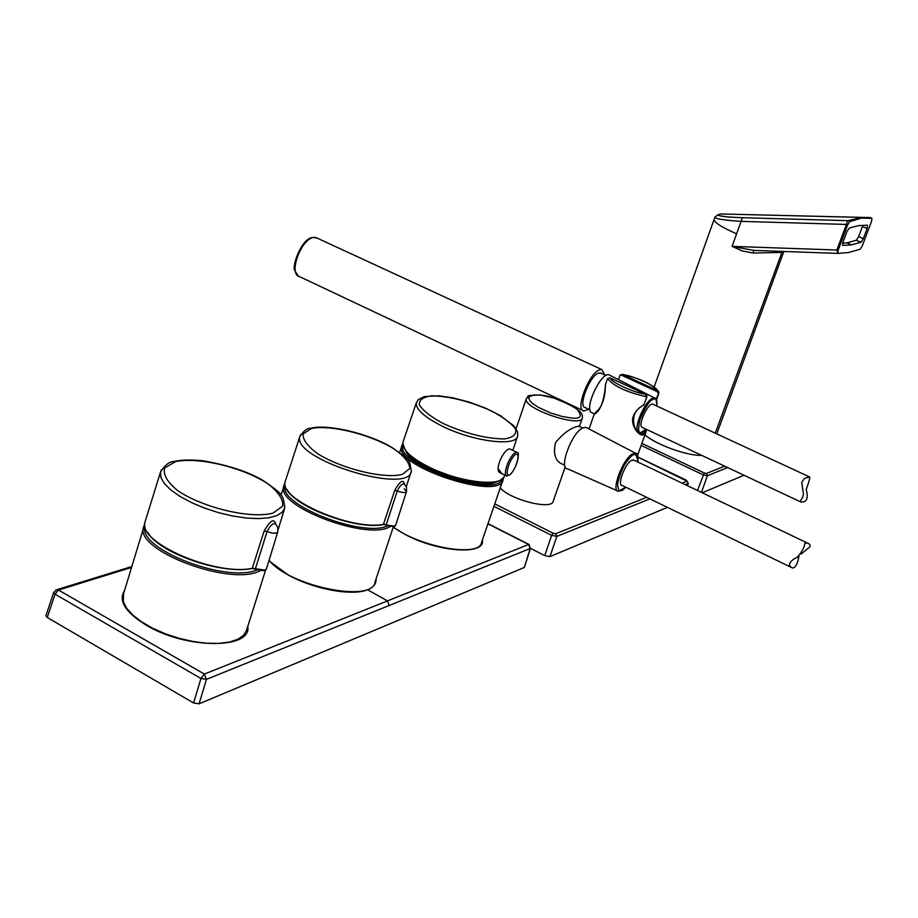 <?xml version="1.0" encoding="UTF-8"?>
<svg xmlns="http://www.w3.org/2000/svg" width="918" height="918" viewBox="0 0 918 918"><rect width="100%" height="100%" fill="white"/><g stroke="black" fill="none" stroke-linecap="round" stroke-linejoin="round"><path stroke-width="1.38" d="M798.981 556.182C797.616 563.95 795.458 567.886 792.486 567.978C788.275 566.016 788.585 563.113 793.416 559.291L797.065 557.398C801.839 552.108 804.432 547.438 804.845 543.376L807.232 542.951C810.915 544.466 811.076 546.382 807.714 548.666L801.058 554.116M634.097 460.205L631.389 460.423C624.928 463.911 616.953 485.324 622.071 485.404L791.259 567.381M587.095 427.937L585.833 427.283L582.414 428.086C571.34 433.491 558.523 468.777 567.553 468.834L617.355 490.832M564.765 465.323L562.068 464.003C555.149 460.905 552.992 453.721 555.585 442.453C563.216 433.468 570.48 428.121 577.376 426.411L579.315 426.388M500.253 487.894C510.626 500.058 552.567 510.431 553.244 501.09L565.236 466.872M646.685 497.338L555.746 533.725L553.141 533.209L551.638 535.343L556.836 536.376L549.951 556.618L667.397 507.379M549.951 556.618L544.753 555.608L530.489 548.367M687.456 485.702L688.27 483.293L687.043 481.193L682.12 483.155M842.632 243.155L846.821 242.868L856.276 240.275L858.617 236.649L862.415 226.562L867.143 228.49L863.345 238.588L858.617 236.649M862.782 225.415L862.415 226.562M863.345 238.588L861.004 242.226L851.594 244.842L842.678 245.473L842.965 242.134L846.855 231.772L849.265 228.054L858.835 225.587L867.453 225.197L867.143 228.49M861.004 242.226L856.276 240.275M851.594 244.842L846.821 242.868M714.238 219.058L714.112 219.379C714.319 222.581 721.812 227.389 736.603 233.803L732.071 246.368L742.088 250.878L753.081 253.035L781.7 252.439L783.869 251.475L716.774 433.858M701.673 455.362C687.284 455.971 656.175 444.737 644.918 434.914M715.248 433.147L782.285 251.417M753.081 253.035L753.781 250.407M869.908 217.6L720.561 213.974L870.448 217.566L871.893 218.358L871.572 221.227L862.209 246.047L860.086 249.248L848.714 252.519L837.916 253.402L836.86 250.017L732.071 246.368L753.827 250.407L837.824 253.391M736.603 233.803L741.101 221.364L846.43 224.428L836.86 250.017L838.054 250.476L847.647 224.887L846.43 224.428L847.589 220.676L742.364 217.692L741.101 221.364C724.325 220.251 715.57 218.897 714.858 217.314L714.938 217.107M847.647 224.887L849.804 221.605L847.601 220.676L742.364 217.692C722.156 216.958 714.881 215.719 720.515 213.974L720.561 213.974M860.499 217.83L847.601 220.676L860.487 217.83L870.459 217.577L871.893 218.358M837.904 253.402L838.054 250.476M849.804 221.605L861.658 218.082L871.79 218.335M641.866 443.417L704.267 472.965L706.447 473.436L724.623 466.16M702.236 492.771L743.993 475.26M727.607 467.56L707.399 475.708L703.05 474.778L641.143 445.425M404.586 484.211L404.23 483.901C402.038 483.579 399.72 485.932 397.287 490.958C402.314 492.817 405.389 493 406.525 491.509L404.207 488.789M285.59 480.321L285.154 481.698C278.246 498.91 351.858 531.017 383.713 524.304L386.214 524.763L397.287 490.958L394.717 490.453C399.996 481.055 403.231 478.921 404.448 484.05M145.572 520.276L145.01 522.067C137.459 542.584 215.546 576.435 252.576 568.265L255.411 568.747L267.058 531.545C272.818 533.668 276.387 533.771 277.775 531.855L277.775 527.391L275.308 523.673C272.589 523.203 269.846 525.83 267.058 531.545L264.154 531.017C270.259 520.334 274.138 518.027 275.779 524.098M393.283 526.966C420.272 547.507 480.344 557.811 481.617 542.205L502.743 480.619M393.191 527.253L405.067 534.414C438.219 552.349 485.817 555.505 482.363 540.048M393.432 526.519L375.175 581.645C373.706 603.562 289.422 586.487 269.066 560.278M268.917 560.76L288.401 575.104C313.887 589.195 352.099 596.344 367.556 589.758C373.523 587.382 376.346 583.825 376.024 579.074M246.644 630.104L243.649 635.233L237.819 639.307L229.408 642.072L218.748 643.392L206.355 643.197L192.906 641.464L178.976 638.285L165.332 633.787L152.732 628.256L141.705 621.922L132.892 615.14L126.695 608.278L123.345 601.634L123.574 593.682M247.757 626.443C252.048 649.301 186.652 649.428 146.696 625.445C125.433 612.398 118.032 600.774 124.492 590.595M524.35 567.45L530.214 548.482L206.435 679.366L204.358 674.076L200.95 678.471L193.583 702.97L199.068 703.842L524.35 567.45L530.535 548.195M193.583 702.97L47.266 617.481L45.911 615.714L53.737 592.294M529.043 544.477L530.214 548.482L528.538 544.431L487.928 523.822M487.986 523.639L528.871 544.385L204.358 674.076L58.5 590.045L55.883 589.976M199.068 703.842L206.435 679.366L200.95 678.471L55.034 594.198L53.692 592.431L56.95 589.654L131.687 566.59M131.423 567.473L58.5 590.045L55.034 594.198L47.266 617.481M510.305 474.308C516.352 468.995 521.114 452.092 515.618 454.364C509.823 458.461 504.154 475.868 508.985 475.111L509.846 474.813C517.201 468.765 520.185 450.566 517.201 452.62L516.536 452.253C510.156 453.331 502.135 474.491 506.77 476.029L509.846 474.813M501.125 472.793L500.23 472.862C493.735 471.014 503.489 448.764 509.846 448.913L516.536 452.253M800.106 501.63L802.94 496.604L803.411 493.953L801.758 482.386L804.558 478.37L809.665 476.981C810.146 477.578 808.987 481.766 806.211 489.569C808.586 498.382 806.807 502.525 800.84 501.997L800.106 501.63M653.352 404.425L652.709 404.127C648.165 402.669 637.941 424.437 641.866 427.226L800.152 501.664M645.641 429.635L644.218 432.699L642.485 433.778L638.056 431.804L636.897 430.335L636.656 431.231C629.381 421.247 631.825 412.377 644.011 404.597L646.8 396.771L645.274 394.155C633.523 392.629 611.204 382.278 610.091 377.883L607.544 378.595L605.513 384.367C604.205 400.994 600.429 410.977 594.175 414.305L594.095 414.523M610.034 375.37L608.955 374.831C601.152 371.905 584.261 407.695 591.226 412.4L594.451 413.834M639.697 433.089L646.031 429.211M656.267 399.376L658.481 393.214L656.863 391.493L657.517 390.563L658.527 391.378L658.906 393.179L656.508 399.846M646.375 430.852L646.375 430.875C644.402 436.279 641.166 436.406 636.656 431.231M644.011 404.597L646.972 396.622L646.536 395.245M636.84 430.255L641.246 433.744L639.72 433.089M610.091 377.883L645.274 394.155M620.178 374.946L622.679 374.51L622.025 375.428L620.178 374.946L618.353 379.604M656.863 391.493L622.025 375.428M657.517 390.563L622.679 374.51C634.212 376.07 655.991 386.076 657.517 390.563M589.964 409.83L585.409 407.684C577.353 407.167 590.194 374.418 599.041 372.96L601.428 373.362M588.713 409.244L583.951 410.989C574.358 410.392 589.677 371.331 600.2 369.656L601.806 369.564L604.744 374.888M625.789 487.217L618.491 491.337C610.665 491.486 622.634 459.149 632.376 453.951L636.358 453.607M625.709 487.171C620.671 492.977 617.963 491.841 617.562 483.786C620.327 472.701 623.815 464.772 628.038 459.998C633.764 452.126 637 452.781 637.746 461.949M516.042 428.775L526.324 398.768C530.57 395.91 521.676 395.589 540.094 394.992L553.749 397.976L571.581 405.412L580.21 411.746L582.196 414.706L582.437 417.77C581.587 428.545 522.48 408.533 526.324 398.768L526.542 398.171M540.358 395.13C549.687 395.692 561.747 400.225 576.527 408.728C583.102 416.416 580.922 419.446 569.975 417.816L562.08 416.439L550.743 413.008L538.2 407.259L533.186 403.966L529.961 400.879L528.768 398.343L529.399 396.53L534.127 394.947L540.358 395.13M638.044 457.233L687.043 481.193M553.141 533.209L494.768 503.89M649.875 498.887L556.836 536.376L555.746 533.725M685.218 484.635L688.018 483.511L687.295 485.633M493.93 506.334L551.638 535.343L544.753 555.608M718.84 214.433L718.105 215.076M704.267 472.965L697.473 490.499M701.467 492.404L707.399 475.708L706.447 473.436M311.558 428.465L303.124 433.881C302.561 439.527 307.415 446.148 317.674 453.733C342.265 469.052 384.022 479.162 402.359 474.388L409.795 468.49C409.497 462.638 404.172 456.062 393.799 448.741C369.713 434.248 330.767 424.564 311.558 428.465M394.717 490.453L383.38 524.568C351.514 531.074 278.361 499.61 285.154 481.698L299.853 436.566C303.72 430.726 307.369 427.972 310.789 428.281C325.718 423.818 366.649 432.527 391.699 447.318C413.513 462.626 408.521 459.746 411.379 470.923C409.91 495.697 291.683 459.39 299.853 436.566L300.576 434.696M383.506 524.557L386.214 524.763C391.389 526.645 394.556 526.771 395.715 525.153L406.479 491.658M383.38 524.568L383.231 524.522C356.827 529.95 295.963 507.746 287.116 489.546M386.168 525.05L383.598 524.488M395.715 525.153C395.222 526.898 392.043 526.875 386.203 525.096L394.614 526.094M175.602 461.582L164.666 467.962C162.876 474.503 167.237 482.076 177.771 490.694C203.589 508.033 250.637 519.037 272.91 513.151L282.687 506.162C283.41 499.392 278.406 491.876 267.689 483.614C242.341 467.296 198.839 456.797 175.602 461.582M264.154 531.017L252.221 568.552C210.807 575.873 137.666 542.263 145.01 522.067L160.409 472.345C164.643 465.093 169.44 461.433 174.787 461.375C181.764 459.803 191.128 459.597 202.878 460.779C228.433 465.196 248.56 471.806 263.259 480.607C284.924 495.663 282.457 494.802 284.878 507.585L282.411 512.106L277.018 515.56L268.894 517.775L258.428 518.624L246.104 518.016L232.552 515.985L218.473 512.634L204.576 508.113L191.632 502.662L180.284 496.581L171.115 490.178L164.574 483.797L160.971 477.75L160.409 472.345L161.361 469.798M265.027 570.101L255.411 568.747C261.332 570.893 265.015 570.927 266.438 568.85L277.718 532.061M252.221 568.552L252.06 568.494C222.167 574.875 159.307 553.198 147.936 532.624M255.365 569.034L252.473 568.449M367.556 589.758L387.419 600.854L389.232 605.41M260.425 570.537C232.185 587.141 134.854 550.949 143.472 527.23L144.47 524.488M257.35 569.826C226.746 583.573 137.207 548.815 145.055 526.484M390.494 526.37C368.474 541.379 275.779 506.529 283.673 486.379L284.442 484.337M387.924 525.727C362.908 538.166 276.846 504.131 285.2 485.358M402.141 444.978L401.545 446.527C393.971 466.631 501.32 501.538 503.11 479.575L503.293 478.014M496.007 482.042C479.678 491.038 413.743 468.857 406.077 451.794M402.864 445.93C395.727 464.933 496.523 498.818 502.077 479.276M501.262 472.747L498.199 468.696M443.371 423.623C465.965 433.64 486.288 438.747 504.361 438.93C513.024 437.565 516.765 434.306 515.583 429.154C511.349 423.278 503.202 417.162 491.141 410.794C469.614 401.315 449.935 396.324 432.126 395.807C423.164 396.874 418.906 399.892 419.377 404.861C423.049 410.713 431.047 416.967 443.371 423.623M416.313 402.841L418.379 399.514L424.254 396.599L438.563 395.784L452.494 397.746L468.765 401.946L484.911 407.879L500.241 415.51L513.793 425.849L517.5 431.827L517.672 435.878C516.937 447.135 472.655 441.592 441.661 425.883C424.162 416.944 415.716 409.256 416.313 402.841L402.83 442.614C402.107 449.43 410.484 457.405 427.96 466.539C458.92 482.593 503.466 487.63 504.43 475.685L504.648 475.008M403.186 441.569L402.83 442.614C404.574 452.746 412.974 460.997 428.029 467.377L458.185 478.714L476.247 482.329L486.873 483.006C494.091 483.522 499.736 481.594 503.821 477.211M499.048 480.722C488.422 486.632 452.815 480.045 428.155 467.377M637.333 430.898C634.854 424.162 645.388 401.281 652.296 398.401L655.372 398.366M645.962 429.176L642.531 432.045C638.584 434.845 637.677 430.806 639.812 419.928C645.067 407.385 649.405 400.604 652.813 399.571C655.555 397.586 656.875 399.72 656.76 406.008M646.972 396.622L646.8 396.771C627.189 392.479 614.108 386.421 607.544 378.595M317.674 238.347L314.117 237.487C301.334 237.728 287.793 274.746 299.716 276.697L582.746 410.426M807.232 542.951L633.351 459.849M637.826 461.995C638.297 455.879 637.482 452.93 635.371 453.125L585.833 427.283M582.632 427.972L578.788 426.136M582.276 418.241L579.407 426.434M638.044 457.153L686.297 480.16L688.293 483.247M654.109 387.04L714.858 217.314L717.555 215.053C717.394 214.227 715.558 216.82 742.364 217.692M285.268 485.656L285.005 486.494M406.525 491.509L406.548 487.355L404.195 483.889M410.977 472.162L406.307 486.689M284.385 509.215L278.097 529.72M252.358 568.529L255.388 569.091M255.411 569.103C261.951 571.042 265.589 571.065 266.335 569.16M246.781 629.53L265.658 569.94M123.012 595.564L144.803 523.891M280.954 494.997L284.97 483.488M399.582 452.482L402.646 444.197M407.202 453.079C410.564 458.025 417.701 463.326 428.614 468.983C430.198 469.982 444.438 476.453 461.88 480.929C484.658 485.22 487.091 483.809 494.412 482.375M500.23 472.862L506.77 476.029M517.362 436.83L512.841 450.417M809.665 476.981L652.709 404.127M656.84 406.043C657.219 400.512 656.439 397.815 654.511 397.964L608.955 374.831M605.444 384.619C605.237 397.85 602.162 406.926 596.23 411.849L594.175 414.305L589.023 428.947M646.008 431.873L637.597 455.317M636.897 430.335C635.967 432.011 626.673 412.928 643.897 405.102M622.278 374.36C639.307 378.078 651.401 383.758 658.527 391.378M600.406 372.892L605.995 375.473M298.247 276.02L294.804 270.512C291.454 267.058 301.609 237.016 313.681 237.372L316.09 237.613L601.806 369.564"/></g></svg>
